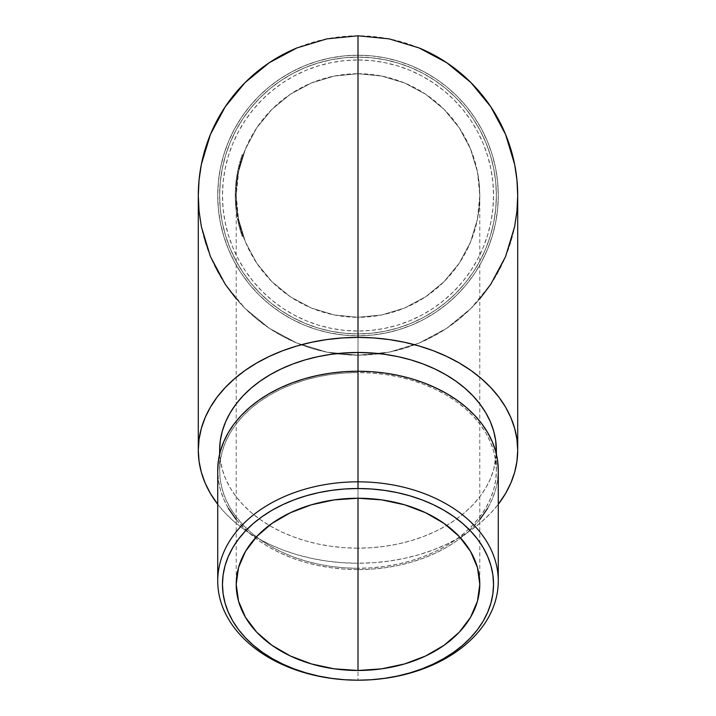 <?xml version="1.0" encoding="UTF-8"?>
<svg xmlns="http://www.w3.org/2000/svg" width="716" height="716" viewBox="0 0 716 716"><rect width="100%" height="100%" fill="white"/><g stroke="black" fill="none" stroke-linecap="round" stroke-linejoin="round"><path stroke-width="0.54" stroke-dasharray="3.58 2.69" d="M358 335.786L358 331.043A135.539 135.539 0 0 0 493.539 195.504A135.539 135.539 0 0 0 358 59.965L358 55.23A140.273 140.273 0 0 1 498.273 195.504A140.273 140.273 0 0 1 358 335.786A140.273 140.273 0 0 0 498.273 195.504A140.273 140.273 0 0 0 358 55.23A140.273 140.273 0 0 1 498.273 195.504A140.273 140.273 0 0 1 358 335.786L344.253 335.106L330.631 333.083L317.278 329.745L304.318 325.1L291.877 319.22L280.063 312.14L269.01 303.942L258.807 294.697L249.562 284.494L241.364 273.44L234.284 261.635L228.404 249.186L223.768 236.226L220.421 222.873L218.398 209.251L217.727 195.504L218.398 181.757L220.421 168.144L223.768 154.79L228.404 141.822L234.284 129.381L241.364 117.576L249.562 106.514L258.807 96.32L269.01 87.075L280.063 78.867L291.877 71.797L304.318 65.908L317.278 61.272L330.631 57.924L344.253 55.902L358 55.23L371.747 55.902L385.369 57.924L398.723 61.272L411.682 65.908L424.123 71.797L435.937 78.867L446.99 87.075L457.193 96.32L466.438 106.514L474.636 117.576L481.716 129.381L487.596 141.822L492.232 154.79L495.579 168.144L497.602 181.757L498.273 195.504L497.602 209.251L495.579 222.873L492.232 236.226L487.596 249.186L481.716 261.635L474.636 273.44L466.438 284.494L457.193 294.697L446.99 303.942L435.937 312.14L424.123 319.22L411.682 325.1L398.723 329.745L385.369 333.083L371.747 335.106L358 335.786A140.273 140.273 0 0 1 217.727 195.504A140.273 140.273 0 0 1 358 55.23A140.273 140.273 0 0 0 217.727 195.504A140.273 140.273 0 0 0 358 335.786A140.273 140.273 0 0 1 217.727 195.504A140.273 140.273 0 0 1 358 55.23L358 59.965L371.282 60.618L384.438 62.569L397.344 65.809L409.865 70.284L421.894 75.977L433.296 82.814L443.983 90.735L453.837 99.667L462.769 109.521L470.698 120.207L477.536 131.619L483.219 143.639L487.703 156.16L490.934 169.066L492.885 182.222L493.539 195.504L492.885 208.795L490.934 221.951L487.703 234.848L483.219 247.378L477.536 259.398L470.698 270.809L462.769 281.486L453.837 291.349L443.983 300.281L433.296 308.202L421.894 315.04L409.865 320.723L397.344 325.207L384.438 328.438L371.282 330.389L358 331.043L344.718 330.389L331.562 328.438L318.656 325.207L306.135 320.723L294.106 315.04L282.704 308.202L272.017 300.281L262.163 291.349L253.231 281.486L245.302 270.809L238.464 259.398L232.781 247.378L228.297 234.848L225.066 221.951L223.115 208.795L222.461 195.504L223.115 182.222L225.066 169.066L228.297 156.16L232.781 143.639L238.464 131.619L245.302 120.207L253.231 109.521L262.163 99.667L272.017 90.735L282.704 82.814L294.106 75.977L306.135 70.284L318.656 65.809L331.562 62.569L344.718 60.618L358 59.965A135.539 135.539 0 0 0 222.461 195.504A135.539 135.539 0 0 0 358 331.043L358 335.786M228.404 508.387L223.768 499.222L220.421 489.78L218.398 480.15L217.727 470.43A140.273 99.193 180 0 0 358 569.614L358 680.2L358 569.614A140.273 99.193 180 0 0 498.273 470.43L497.602 480.15L495.579 489.78L492.232 499.222L487.596 508.387M496.295 453.81L493.718 469.41L490.424 478.727L485.851 487.766L480.042 496.448L473.061 504.682L464.97 512.396L455.85 519.512L445.791 525.956L434.88 531.684L423.228 536.615L410.957 540.723L398.168 543.954L384.993 546.29L371.559 547.695L358 548.17L358 568.28A138.376 97.85 0 0 1 219.624 470.43A138.376 97.85 0 0 1 358 372.58L358 371.237L358 372.58A138.376 97.85 0 0 1 496.376 470.43A138.376 97.85 0 0 1 358 568.28L358 548.17A138.376 97.85 180 0 0 496.376 450.319M358 57.128A138.376 138.376 0 0 1 496.376 195.504A138.376 138.376 0 0 1 358 333.889A138.376 138.376 0 0 0 496.376 195.504A138.376 138.376 0 0 0 358 57.128L371.559 57.79L384.993 59.786L398.168 63.089L410.957 67.662L423.228 73.462L434.88 80.443L445.791 88.533L455.85 97.653L464.97 107.722L473.061 118.623L480.042 130.276L485.851 142.547L490.424 155.336L493.718 168.511L495.714 181.945L496.376 195.504L495.714 209.072L493.718 222.506L490.424 235.671L485.851 248.461L480.042 260.74L473.061 272.384L464.97 283.294L455.85 293.354L445.791 302.474L434.88 310.565L423.228 317.546L410.957 323.355L398.168 327.928L384.993 331.231L371.559 333.217L358 333.889L344.441 333.217L331.007 331.231L317.832 327.928L305.043 323.355L292.772 317.546L281.12 310.565L270.209 302.474L260.15 293.354L251.03 283.294L242.939 272.384L235.958 260.74L230.149 248.461L225.576 235.671L222.282 222.506L220.286 209.072L219.624 195.504L220.286 181.945L222.282 168.511L225.576 155.336L230.149 142.547L235.958 130.276L242.939 118.623L251.03 107.722L260.15 97.653L270.209 88.533L281.12 80.443L292.772 73.462L305.043 67.662L317.832 63.089L331.007 59.786L344.441 57.79L358 57.128A138.376 138.376 0 0 0 219.624 195.504A138.376 138.376 0 0 0 358 333.889A138.376 138.376 0 0 1 219.624 195.504A138.376 138.376 0 0 1 358 57.128L344.441 57.79L331.007 59.786L317.832 63.089L305.043 67.662L292.772 73.462L281.12 80.443L270.209 88.533L260.15 97.653L251.03 107.722L242.939 118.623L235.958 130.276L230.149 142.547L225.576 155.336L222.282 168.511L220.286 181.945L219.624 195.504L220.286 209.072L222.282 222.506L225.576 235.671L230.149 248.461L235.958 260.74L242.939 272.384L251.03 283.294L260.15 293.354L270.209 302.474L281.12 310.565L292.772 317.546L305.043 323.355L317.832 327.928L331.007 331.231L344.441 333.217L358 333.889L371.559 333.217L384.993 331.231L398.168 327.928L410.957 323.355L423.228 317.546L434.88 310.565L445.791 302.474L455.85 293.354L464.97 283.294L473.061 272.384L480.042 260.74L485.851 248.461L490.424 235.671L493.718 222.506L495.714 209.072L496.376 195.504L495.714 181.945L493.718 168.511L490.424 155.336L485.851 142.547L480.042 130.276L473.061 118.623L464.97 107.722L455.85 97.653L445.791 88.533L434.88 80.443L423.228 73.462L410.957 67.662L398.168 63.089L384.993 59.786L371.559 57.79L358 57.128M479.792 298.814L470.931 308.435L446.73 328.295L419.12 343.054L389.155 352.147L358 355.208A159.704 159.704 0 0 0 517.704 195.495L516.934 179.85L514.634 164.349L510.83 149.143L505.55 134.393L514.634 164.349M505.55 134.393L498.846 120.225L490.791 106.782L481.456 94.19L470.931 82.573L459.314 72.047L446.73 62.713L433.287 54.658L419.12 47.954A159.704 159.704 0 0 0 358 35.8L342.346 36.57L326.845 38.87L311.639 42.674L296.88 47.954L282.713 54.658L269.27 62.713L256.686 72.047L245.069 82.573L234.544 94.19L225.209 106.782L217.154 120.225L210.45 134.393L205.17 149.143L201.366 164.349L199.066 179.85L198.296 195.575M358 563.25L358 355.208L389.155 352.147L419.12 343.054L446.73 328.295L470.931 308.435L490.791 284.234L505.55 256.623L514.634 226.659L516.934 211.157L517.704 195.504L516.934 211.157L514.634 226.659L510.83 241.865L505.55 256.623L498.846 270.791L490.791 284.234L481.456 296.827L470.931 308.435L459.314 318.96L446.73 328.295L433.287 336.35L419.12 343.054L404.361 348.334L389.155 352.147L373.654 354.447L358 355.208L358 563.25A159.704 112.931 0 0 1 217.727 504.306L225.209 513.059L234.544 521.964L245.069 530.171L256.686 537.618L269.27 544.214L282.713 549.915L296.88 554.649L311.639 558.39L326.845 561.076L342.346 562.704L358 563.25L373.654 562.704L389.155 561.076L404.361 558.39L419.12 554.649L433.287 549.915L446.73 544.214L459.314 537.618L470.931 530.171L481.456 521.964L490.791 513.059L498.273 504.306A159.704 112.931 0 0 1 358 563.25M334.238 314.959L358 317.295L358 498.238L358 73.712L334.238 76.057L311.388 82.984L290.338 94.235L271.883 109.387L256.731 127.842L245.481 148.901L238.544 171.742L236.79 183.565L236.208 195.504L236.79 207.443L238.544 219.266L245.481 242.115L256.731 263.175L271.883 281.63L290.338 296.773L311.388 308.032L334.238 314.959L311.388 308.032L290.338 296.773L271.883 281.63L256.731 263.175L245.481 242.115L238.544 219.266L236.79 207.443L236.208 195.504L236.79 183.565L238.544 171.742L245.481 148.901L256.731 127.842L271.883 109.387L290.338 94.235L311.388 82.984L334.238 76.057L358 73.712A121.792 121.792 0 0 0 236.208 195.504A121.792 121.792 0 0 0 358 317.295L334.238 314.959L358 317.295A121.792 121.792 0 0 0 479.792 195.504A121.792 121.792 0 0 0 358 73.712L381.762 76.057L404.612 82.984L425.662 94.235L444.117 109.387L459.269 127.842L470.519 148.901L477.456 171.742L479.21 183.565L479.792 195.504L479.21 207.443L477.456 219.266L470.519 242.115L459.269 263.175L444.117 281.63L425.662 296.773L404.612 308.032L381.762 314.959L358 317.295L381.762 314.959L404.612 308.032L425.662 296.773L444.117 281.63L459.269 263.175L470.519 242.115L477.456 219.266L479.21 207.443L479.792 195.504L479.21 183.565L477.456 171.742L470.519 148.901L459.269 127.842L444.117 109.387L425.662 94.235L404.612 82.984L381.762 76.057L358 73.712L358 498.238L358 317.295L381.762 314.959L404.612 308.032L425.662 296.773L444.117 281.63L459.269 263.175L470.519 242.115L477.456 219.266L479.792 195.504L477.456 171.742L470.519 148.901L459.269 127.842L444.117 109.387L425.662 94.235L404.612 82.984L381.762 76.057L358 73.712L334.238 76.057L311.388 82.984L290.338 94.235L271.883 109.387L256.731 127.842L245.481 148.901L238.544 171.742L239.878 165.826L238.339 172.842A121.792 121.792 0 0 1 240.263 164.322A121.792 121.792 0 0 0 238.875 170.157L238.473 172.117A121.792 121.792 0 0 0 238.258 173.245A121.792 121.792 0 0 1 238.473 172.117L238.428 172.359A121.792 121.792 0 0 1 238.652 171.231L236.208 195.504L238.544 219.266L240.129 226.175L238.41 218.559L240.415 227.232A121.792 121.792 0 0 1 238.509 219.06L245.481 242.115L256.731 263.175L271.883 281.63L290.338 296.773L311.388 308.032L334.238 314.959M239.86 165.888L238.339 172.842A121.792 121.792 0 0 1 240.263 164.322A121.792 121.792 0 0 0 238.875 170.157L238.428 172.359A121.792 121.792 0 0 1 238.652 171.231L237.685 171.231A122.74 122.74 0 0 0 237.461 172.359L237.506 172.109A122.74 122.74 0 0 0 237.291 173.245L238.258 173.245A121.792 121.792 0 0 1 238.473 172.117L237.506 172.117L238.473 172.117L237.506 172.117L238.473 172.117L237.506 172.117L237.631 171.5L238.509 171.947L239.162 168.824L238.195 168.824L237.631 171.5L238.24 168.627L239.207 168.627L238.24 168.627L239.055 165.217A122.74 122.74 0 0 0 238.777 166.327L238.195 168.824L239.162 168.824L239.753 166.345A121.792 121.792 0 0 1 240.039 165.208L239.717 166.479L238.741 166.461L239.753 166.327A121.792 121.792 0 0 1 240.039 165.208L239.055 165.208L240.039 165.208L239.055 165.208L240.039 165.208L238.473 172.117L237.506 172.117L238.473 172.117A121.792 121.792 0 0 0 238.258 173.245L237.291 173.245A122.74 122.74 0 0 1 237.506 172.117A122.74 122.74 0 0 0 237.291 173.245L238.258 173.245L237.291 173.245A122.74 122.74 0 0 1 237.506 172.117L238.24 168.627L237.685 171.231L238.652 171.231L239.932 165.602L238.956 165.602L237.524 172.055L238.956 165.602L239.932 165.602M237.408 178.427L236.96 181.998A121.792 121.792 0 0 1 237.085 180.88L237.408 178.427M237.819 175.733L236.862 175.733L236.602 177.389L236.477 178.257L237.435 178.257L238.115 174.051L237.336 178.937L237.819 175.733L236.862 175.733L236.727 176.584L236.844 175.841A122.74 122.74 0 0 0 236.674 176.941L237.631 176.941L237.524 177.657L238.007 174.632L237.032 181.363A121.792 121.792 0 0 0 236.906 182.482L237.631 176.941A121.792 121.792 0 0 1 237.81 175.814A121.792 121.792 0 0 0 237.631 176.941L236.674 176.941L235.671 185.462L236.674 176.941L237.631 176.941L236.674 176.941A122.74 122.74 0 0 1 236.853 175.814L237.81 175.814L236.853 175.814A122.74 122.74 0 0 0 236.674 176.941L237.631 176.941A121.792 121.792 0 0 1 237.81 175.814A121.792 121.792 0 0 0 237.631 176.941L236.674 176.941A122.74 122.74 0 0 1 236.853 175.814L236.155 180.683L237.112 180.683L236.155 180.683L235.68 185.372L236.164 180.647L237.121 180.638L236.62 185.462L235.671 185.462L236.62 185.462L237.631 176.941L236.719 184.334L237.121 180.629L236.164 180.629L235.77 184.334L236.719 184.334L235.77 184.334L236.629 177.21L236.164 180.629L237.121 180.629L237.631 176.941L236.674 176.941L235.77 184.334L236.226 180.101L237.166 173.961L238.124 173.988L237.166 173.961L236.468 178.302L236.969 175.089L237.918 175.187L236.969 175.089L236.808 176.073L237.766 176.073L236.808 176.073L237.041 174.686L237.998 174.713L237.032 174.713L237.166 173.961M238.016 174.606L237.05 174.606L238.016 174.606L237.766 176.073M236.423 188.272A121.792 121.792 0 0 1 236.808 183.448A121.792 121.792 0 0 0 236.423 188.272L236.208 195.987A121.792 121.792 0 0 1 236.235 192.935A121.792 121.792 0 0 0 236.208 195.253L236.28 199.674A121.792 121.792 0 0 0 236.566 204.83L236.504 203.953A121.792 121.792 0 0 1 236.28 199.683L236.298 200.247A121.792 121.792 0 0 0 236.352 201.375A121.792 121.792 0 0 1 236.298 200.247L236.208 195.11A121.792 121.792 0 0 1 236.217 193.982L236.387 188.845A121.792 121.792 0 0 1 236.459 187.708L236.298 190.814L235.349 190.814L235.51 187.708A122.74 122.74 0 0 0 235.439 188.836L235.269 193.982A122.74 122.74 0 0 0 235.26 195.101L235.349 200.247A122.74 122.74 0 0 0 235.403 201.375L236.352 201.375A121.792 121.792 0 0 1 236.298 200.247L235.349 200.247L236.298 200.247L235.349 200.247L236.298 200.247L236.217 197.285L235.269 197.285L236.217 197.285L236.208 195.101L235.26 195.101L236.208 195.101A121.792 121.792 0 0 1 236.217 193.982L235.269 193.982L236.217 193.982L235.269 193.982L236.217 193.982L236.289 191.011L235.34 191.011L236.289 191.011L236.387 188.836L235.439 188.836L236.387 188.836A121.792 121.792 0 0 1 236.459 187.708L235.51 187.708L236.459 187.708L235.51 187.708L236.459 187.708L236.423 188.263A121.792 121.792 0 0 1 236.808 183.448L235.85 183.448A122.74 122.74 0 0 0 235.475 188.272L235.501 187.744A122.74 122.74 0 0 0 235.439 188.836L235.269 193.982A122.74 122.74 0 0 0 235.26 195.101L235.349 200.238L235.349 190.814L236.298 190.814L236.217 194.17L235.269 194.17L236.217 194.17L236.217 197.088L235.269 197.088L236.217 197.088L236.253 198.976L235.304 198.976L236.253 198.976L236.298 200.247L235.349 200.247L236.298 200.247A121.792 121.792 0 0 0 236.352 201.375L235.403 201.375A122.74 122.74 0 0 1 235.349 200.247A122.74 122.74 0 0 0 235.403 201.375L236.352 201.375L235.403 201.375A122.74 122.74 0 0 1 235.349 200.247L235.475 188.263L236.423 188.272L235.475 188.272A122.74 122.74 0 0 1 235.85 183.448L236.808 183.448A121.792 121.792 0 0 0 236.423 188.272L235.475 188.272L236.423 188.272M236.396 202.359L236.674 206.145L236.396 202.359M236.602 213.592L237.56 213.592L236.683 206.28A121.792 121.792 0 0 0 236.79 207.398L236.683 206.28A121.792 121.792 0 0 0 236.79 207.398L237.354 212.187A121.792 121.792 0 0 0 237.703 214.54L237.819 215.274A121.792 121.792 0 0 1 237.363 212.222L236.584 205.071L236.933 208.777L235.976 208.777L235.636 205.071L236.584 205.071A121.792 121.792 0 0 1 236.495 203.944A121.792 121.792 0 0 0 236.584 205.071L235.636 205.071L236.584 205.071L236.933 208.777L235.976 208.759L236.432 212.464L237.39 212.464L236.933 208.759L237.39 212.464L236.432 212.464L235.976 208.777L236.933 208.777L235.976 208.777L235.636 205.071L236.602 213.592L235.976 208.777L236.933 208.759L236.584 205.071L235.636 205.071L236.584 205.071A121.792 121.792 0 0 1 236.495 203.944L235.546 203.944A122.74 122.74 0 0 0 235.636 205.071A122.74 122.74 0 0 1 235.546 203.944L236.495 203.944A121.792 121.792 0 0 0 236.584 205.071L235.636 205.071L236.584 205.071L236.674 206.154L236.584 205.089L235.636 205.071L235.976 208.759L235.636 205.071A122.74 122.74 0 0 1 235.546 203.944A122.74 122.74 0 0 0 235.636 205.071L235.985 208.812L236.933 208.812L235.985 208.812L236.549 213.243L235.976 208.759M239.162 226.211L240.137 226.184L239.162 226.211L238.589 223.911L239.565 223.911L238.732 220.179L237.766 220.179L238.535 223.687L239.511 223.687L238.732 220.179A121.792 121.792 0 0 0 240.388 227.133L239.511 223.687L238.535 223.687L239.117 226.05L240.102 226.05L239.117 226.05L239.404 227.133L240.388 227.133L239.404 227.133A122.74 122.74 0 0 1 237.766 220.179L238.732 220.179A121.792 121.792 0 0 0 240.388 227.133L239.529 223.768L240.343 226.981L239.529 223.768L238.553 223.768L239.529 223.741L238.598 219.535L237.631 219.535L239.717 228.297L237.542 219.06A122.74 122.74 0 0 0 239.439 227.258L240.415 227.258L239.439 227.258L237.435 218.496L238.24 222.416L239.216 222.416L238.33 222.783L237.631 219.535L238.598 219.535L238.804 220.537L237.837 220.537L238.804 220.537L240.433 227.321L239.457 227.321L240.433 227.321L242.089 232.888A121.792 121.792 0 0 1 240.791 228.619A121.792 121.792 0 0 0 242.375 233.765L241.185 229.97A121.792 121.792 0 0 0 243.171 236.092A121.792 121.792 0 0 1 242.778 234.973A121.792 121.792 0 0 1 241.194 229.988A121.792 121.792 0 0 0 242.778 234.973A121.792 121.792 0 0 1 241.194 229.988L240.657 228.136L239.726 228.315L240.728 228.377L239.591 224.01M238.401 218.514L237.435 218.496L238.392 218.496L239.171 222.211L238.195 222.211L239.171 222.211L239.466 223.508L238.5 223.508L239.466 223.508L238.732 220.197L237.766 220.197L238.732 220.197L238.92 221.065L237.954 221.065L238.92 221.065L239.779 224.806L238.804 224.806L237.631 219.535L238.553 223.741M238.115 216.966A121.792 121.792 0 0 1 237.918 215.838A121.792 121.792 0 0 0 238.115 216.966A121.792 121.792 0 0 1 237.918 215.838L236.951 215.838A122.74 122.74 0 0 0 237.148 216.966L238.115 216.966L237.148 216.966A122.74 122.74 0 0 1 236.951 215.838L237.918 215.838A121.792 121.792 0 0 0 238.115 216.966L237.148 216.966L238.115 216.966M241.22 157.717L241.865 155.775L242.84 155.855L241.838 155.855L241.059 158.218L242.053 158.218L241.059 158.218L240.066 161.503A122.74 122.74 0 0 0 239.744 162.63L240.728 162.63L239.744 162.63A122.74 122.74 0 0 1 240.066 161.503L241.05 161.503L240.066 161.503L241.05 161.503L240.066 161.503L240.809 159.015L241.802 159.006L241.176 161.055L242.885 155.721A121.792 121.792 0 0 1 243.279 154.593L241.05 161.503A121.792 121.792 0 0 0 240.728 162.63A121.792 121.792 0 0 1 241.05 161.503A121.792 121.792 0 0 0 240.728 162.63A121.792 121.792 0 0 1 241.05 161.503L242.885 155.739A121.792 121.792 0 0 1 243.279 154.593L241.05 161.503L240.066 161.503A122.74 122.74 0 0 0 239.744 162.63L240.728 162.63L239.744 162.63A122.74 122.74 0 0 1 240.066 161.503L241.05 161.503L240.066 161.485L241.122 158.021L242.115 158.021L241.122 158.021L242.268 154.611A122.74 122.74 0 0 0 241.883 155.721L240.111 161.333L241.095 161.333M243.109 235.931L242.858 235.215A121.792 121.792 0 0 0 243.252 236.334L242.814 235.072L241.802 235.054L241.373 233.765L242.375 233.765L242.805 235.054L241.892 232.288L240.898 232.288L241.802 235.054L242.858 235.215L241.856 235.215L240.952 232.449L241.945 232.449L240.952 232.449L240.272 230.212L242.25 236.334A122.74 122.74 0 0 1 241.856 235.215L242.858 235.215A121.792 121.792 0 0 0 243.252 236.334L242.25 236.334L243.109 235.931M240.979 229.281L242.814 235.081L241.963 232.512L240.97 232.512L241.31 233.559L240.836 232.082L241.829 232.082L240.719 231.698L241.892 232.288L241.31 230.4M240.54 231.134L239.985 229.254L240.979 229.263L240.012 229.326M419.12 47.954L404.361 42.674L389.155 38.87L373.654 36.57L358 35.8A159.704 159.704 0 0 0 296.88 47.954M198.296 195.504L199.066 211.157L201.366 226.659L205.17 241.865L210.45 256.623L217.154 270.791L225.209 284.234L234.544 296.827L245.069 308.435L256.686 318.96L269.27 328.295L282.713 336.35L296.88 343.054L311.639 348.334L326.845 352.147L342.346 354.447L358 355.208L326.845 352.147L358 355.208A159.704 159.704 0 0 1 198.296 195.504L199.066 211.157L201.366 226.659L210.45 256.623L225.209 284.234L245.069 308.435L269.27 328.295L296.88 343.054L326.845 352.147L296.88 343.054L269.27 328.295L245.069 308.435L236.208 298.814M201.366 164.349L210.45 134.393M358 548.17L344.441 547.695L331.007 546.29L317.832 543.954L305.043 540.723L292.772 536.615L281.12 531.684L270.209 525.956L260.15 519.512L251.03 512.396L242.939 504.682L235.958 496.448L230.149 487.766L225.576 478.727L222.282 469.41L220.286 459.914L219.624 450.319A138.376 97.85 180 0 0 358 548.17M236.208 519.637L249.562 533.348L258.807 540.562L269.01 547.105L280.063 552.904L291.877 557.907L304.318 562.069L317.278 565.345L330.631 567.707L344.253 569.139L358 569.614L371.747 569.139L385.369 567.707L398.723 565.345L411.682 562.069L424.123 557.907L435.937 552.904L446.99 547.105L457.193 540.562L466.438 533.348L479.792 519.637M358 568.28L344.441 567.806L331.007 566.392L317.832 564.065L305.043 560.825L292.772 556.726L281.12 551.785L270.209 546.066L260.15 539.613L251.03 532.498L242.939 524.792L235.958 516.549L230.149 507.868L225.576 498.828L222.282 489.52L220.286 480.015L219.624 470.43L220.286 460.835L222.282 451.34L225.576 442.023L230.149 432.983L235.958 424.302L242.939 416.068L251.03 408.353L260.15 401.237L270.209 394.785L281.12 389.065L292.772 384.134L305.043 380.026L317.832 376.786L331.007 374.459L344.441 373.045L358 372.58L371.559 373.045L384.993 374.459L398.168 376.786L410.957 380.026L423.228 384.134L434.88 389.065L445.791 394.785L455.85 401.237L464.97 408.353L473.061 416.068L480.042 424.302L485.851 432.983L490.424 442.023L493.718 451.34L495.714 460.835L496.376 470.43L495.714 480.015L493.718 489.52L490.424 498.828L485.851 507.868L480.042 516.549L473.061 524.792L464.97 532.498L455.85 539.613L445.791 546.066L434.88 551.785L423.228 556.726L410.957 560.825L398.168 564.065L384.993 566.392L371.559 567.806L358 568.28M242.778 234.973L241.775 234.973A122.74 122.74 0 0 0 242.16 236.092L243.171 236.092A121.792 121.792 0 0 1 242.778 234.973L241.775 234.973L242.778 234.973A121.792 121.792 0 0 1 241.194 229.988L240.2 229.988A122.74 122.74 0 0 0 241.775 234.973L242.778 234.973L241.775 234.973A122.74 122.74 0 0 1 240.2 229.988L241.194 229.988A121.792 121.792 0 0 0 242.778 234.973L241.775 234.973L242.778 234.973A121.792 121.792 0 0 1 241.194 229.988L240.2 229.988A122.74 122.74 0 0 0 241.775 234.973L242.778 234.973M241.194 229.988L240.2 229.988L241.194 229.988A121.792 121.792 0 0 0 243.171 236.092L242.16 236.092A122.74 122.74 0 0 1 240.2 229.988L241.194 229.988M243.171 236.092L242.16 236.092L243.171 236.092M242.16 236.092A122.74 122.74 0 0 1 240.2 229.988A122.74 122.74 0 0 0 242.16 236.092M241.775 234.973A122.74 122.74 0 0 1 240.2 229.988A122.74 122.74 0 0 0 241.775 234.973M240.415 227.258A121.792 121.792 0 0 1 238.509 219.06L237.542 219.06L238.509 219.06L238.705 220.054L237.739 220.054L238.705 220.054L239.198 222.318M238.33 222.801L237.542 219.06A122.74 122.74 0 0 0 239.439 227.258M238.589 223.911L238.884 225.11L239.851 225.084L238.875 225.084L238.67 224.224L239.717 228.297L238.231 222.354L239.198 222.354L239.645 224.224L239.225 222.452L238.249 222.452L237.649 219.615L238.616 219.615L239.198 222.354L238.231 222.354L237.694 219.848L238.249 222.452L239.225 222.452L238.616 219.615L237.649 219.615L238.804 224.806M239.421 227.187L239.404 227.133A122.74 122.74 0 0 1 237.766 220.179L238.24 222.416M237.148 216.966A122.74 122.74 0 0 1 236.951 215.838A122.74 122.74 0 0 0 237.148 216.966M237.041 209.725L237.247 211.354M235.904 208.043L235.833 207.363L235.904 208.043M235.77 206.709L235.833 207.354L235.77 206.709M235.654 205.331L235.349 200.328L235.716 206.119L235.618 204.83L236.566 204.83L236.674 206.119L235.716 206.119L236.674 206.119L236.459 203.353L235.51 203.353L236.459 203.353L236.298 200.328L235.349 200.328L236.298 200.328L236.468 203.514L235.519 203.514L236.468 203.514L236.674 206.154L236.477 203.577L235.528 203.577L235.707 205.993L235.358 200.382L235.618 204.83A122.74 122.74 0 0 1 235.331 199.683A122.74 122.74 0 0 0 235.546 203.953L235.313 199.2L235.528 203.577L236.477 203.577L236.262 199.2L235.313 199.2L236.262 199.2L236.45 203.147L235.492 203.147L236.45 203.147L236.549 204.624L235.6 204.624L236.549 204.624L236.504 203.953L235.546 203.953L236.504 203.953A121.792 121.792 0 0 1 236.28 199.683L235.331 199.683L236.28 199.683A121.792 121.792 0 0 0 236.566 204.83L235.618 204.83A122.74 122.74 0 0 1 235.331 199.683A122.74 122.74 0 0 0 235.546 203.953L235.654 205.313M237.578 177.291L237.112 180.647L236.164 180.638L236.665 177.004L236.137 180.88A122.74 122.74 0 0 0 236.003 181.998L236.477 178.266L237.435 178.284L236.477 178.284L235.949 182.482A122.74 122.74 0 0 1 236.074 181.363L236.477 178.284L237.426 178.302L237.148 180.378L236.19 180.378L237.148 180.378L236.951 182.043L237.631 176.941L237.032 181.354L236.074 181.363L237.032 181.363A121.792 121.792 0 0 0 236.906 182.482L235.949 182.482L236.951 182.025L236.727 184.263L237.426 178.302L236.468 178.302L236.969 175.089M238.294 168.367L238.544 167.284M239.055 165.208L239.242 164.483L240.227 164.483L239.242 164.483L238.607 167.016L239.583 167.016L238.607 167.016L237.909 170.157L238.875 170.157L237.909 170.157A122.74 122.74 0 0 1 239.287 164.322L240.263 164.322L239.287 164.322A122.74 122.74 0 0 0 237.372 172.842L238.339 172.842L237.372 172.842L238.383 167.974L239.359 167.974L238.383 167.974L239.055 165.208A122.74 122.74 0 0 0 238.777 166.327L238.303 168.323L239.278 168.323L238.303 168.323L237.685 171.205A122.74 122.74 0 0 0 237.461 172.359L238.428 172.359L237.461 172.359L238.321 168.269L239.287 168.269L238.321 168.269L239.225 164.546L237.909 170.157A122.74 122.74 0 0 1 239.287 164.322A122.74 122.74 0 0 0 237.372 172.842L238.24 168.609M242.885 155.721L241.883 155.721L242.885 155.721M243.279 154.593L242.276 154.593L243.279 154.593M242.268 154.611L242.276 154.593A122.74 122.74 0 0 0 241.883 155.721L241.874 155.766M239.851 162.246L240.809 159.006L241.802 159.006L240.809 159.006L242.25 154.674L243.243 154.71L241.802 159.006L243.252 154.674L242.25 154.674L241.122 158.021M240.102 229.648L241.373 233.765A122.74 122.74 0 0 1 239.806 228.619A122.74 122.74 0 0 0 241.086 232.888L242.089 232.888L241.086 232.888L241.811 235.081L240.952 232.449M240.728 231.751L240.415 230.695M240.657 228.136L239.672 228.136L240.657 228.136M239.842 228.735L240.97 232.512M240.791 228.619L242.303 233.559L241.31 233.559L242.303 233.559L242.089 232.888A121.792 121.792 0 0 1 240.791 228.619L239.806 228.619L240.791 228.619A121.792 121.792 0 0 0 242.375 233.765L241.373 233.765A122.74 122.74 0 0 1 239.806 228.619A122.74 122.74 0 0 0 241.086 232.888L241.31 233.559M241.856 235.215L242.25 236.334A122.74 122.74 0 0 1 241.856 235.215M239.985 229.254L240.182 229.934M241.068 232.825L240.836 232.082M240.129 226.166L239.216 222.416M239.842 225.057L238.616 219.615L239.851 225.084M238.875 225.084L238.589 223.893M237.524 213.35L236.566 213.35A122.74 122.74 0 0 0 236.862 215.274L237.819 215.274A121.792 121.792 0 0 1 237.524 213.35L236.566 213.35L237.524 213.35A121.792 121.792 0 0 1 237.363 212.222L236.405 212.222A122.74 122.74 0 0 0 236.566 213.35L237.524 213.35M237.363 212.222L236.405 212.222L237.363 212.222A121.792 121.792 0 0 0 237.703 214.54L236.745 214.54A122.74 122.74 0 0 1 236.405 212.222L237.363 212.222M237.819 215.274L236.862 215.274L236.745 214.54L237.703 214.54L237.819 215.274M236.745 214.54A122.74 122.74 0 0 1 236.405 212.222A122.74 122.74 0 0 0 236.862 215.274L236.745 214.54M236.683 206.28L235.707 205.984L235.833 207.398A122.74 122.74 0 0 1 235.734 206.28L236.683 206.28M236.79 207.398L235.833 207.398L236.79 207.398M235.734 206.28L235.833 207.398A122.74 122.74 0 0 1 235.734 206.28M236.217 194.063L235.269 194.063A122.74 122.74 0 0 0 235.26 195.987L236.208 195.987A121.792 121.792 0 0 1 236.217 194.063L235.269 194.063L236.217 194.063A121.792 121.792 0 0 1 236.235 192.935L235.287 192.935A122.74 122.74 0 0 0 235.269 194.063L236.217 194.063M236.235 192.935L235.287 192.935L236.235 192.935A121.792 121.792 0 0 0 236.208 195.253L235.26 195.253A122.74 122.74 0 0 1 235.287 192.935L236.235 192.935M236.208 195.987L235.26 195.987L235.26 195.253L236.208 195.253L236.208 195.987M235.26 195.253A122.74 122.74 0 0 1 235.287 192.935A122.74 122.74 0 0 0 235.26 195.987L235.26 195.253M235.475 188.272A122.74 122.74 0 0 1 235.85 183.448A122.74 122.74 0 0 0 235.475 188.272M237.336 178.946L236.378 178.946L237.336 178.946M236.942 175.232L236.468 178.293L237.435 178.266L236.477 178.266L236.378 178.946L236.924 175.366M237.605 177.103L237.9 175.241M237.927 175.089L236.96 181.998L236.003 181.998L236.96 181.998A121.792 121.792 0 0 1 237.085 180.88L236.137 180.88L237.085 180.88L237.435 178.257L236.477 178.257L236.137 180.88A122.74 122.74 0 0 0 236.003 181.998L235.949 182.482A122.74 122.74 0 0 1 236.074 181.363L236.674 176.941M238.124 173.961L237.891 175.322M237.819 175.76L237.435 178.266M237.148 174.051L237.032 174.74M241.176 161.055L240.88 162.076L239.905 162.067L240.827 158.961L241.82 158.961L240.889 162.067L241.82 158.961L240.827 158.961L241.82 158.961L242.822 155.909L241.695 156.276L242.697 156.276L241.82 158.961L240.827 158.961L239.905 162.067L240.889 162.067L242.697 156.276M239.627 163.06L239.994 161.744L239.591 163.194L240.567 163.194L241.802 159.006L240.809 159.006L239.994 161.735L240.809 159.006M240.988 158.451L241.695 156.276M242.608 156.536L241.077 161.404M241.856 155.802L242.858 155.802L241.856 155.802L240.827 158.961M240.576 159.784L240.352 160.527L240.576 159.784M240.254 160.858L240.048 161.565L240.254 160.858M496.376 454.177L496.376 470.43M236.208 195.504L236.208 584.363M479.792 195.504L479.792 584.363M219.624 454.177L219.624 470.43"/><path stroke-width="1.07" d="M358 481.823L358 488.518A135.539 95.837 0 0 1 493.539 584.363A135.539 95.837 0 0 1 358 680.2A140.273 99.193 180 0 0 498.273 581.007A140.273 99.193 180 0 0 358 481.823A140.273 99.193 0 0 1 498.273 581.007A140.273 99.193 0 0 1 358 680.2A140.273 99.193 0 0 1 217.727 581.007A140.273 99.193 0 0 1 358 481.823L358 371.237L358 481.823A140.273 99.193 180 0 0 217.727 581.007A140.273 99.193 180 0 0 358 680.2L371.282 679.735L384.438 678.356L397.344 676.074L409.865 672.906L421.894 668.887L433.296 664.045L443.983 658.443L453.837 652.133L462.769 645.161L470.698 637.607L477.536 629.543L483.219 621.04L487.703 612.18L490.934 603.06L492.885 593.752L493.539 584.363L492.885 574.966L490.934 565.667L487.703 556.538L483.219 547.686L477.536 539.184L470.698 531.12L462.769 523.557L453.837 516.594L443.983 510.275L433.296 504.673L421.894 499.84L409.865 495.821L397.344 492.653L384.438 490.362L371.282 488.983L358 488.518L344.718 488.983L331.562 490.362L318.656 492.653L306.135 495.821L294.106 499.84L282.704 504.673L272.017 510.275L262.163 516.594L253.231 523.557L245.302 531.12L238.464 539.184L232.781 547.686L228.297 556.538L225.066 565.667L223.115 574.966L222.461 584.363L223.115 593.752L225.066 603.06L228.297 612.18L232.781 621.04L238.464 629.543L245.302 637.607L253.231 645.161L262.163 652.133L272.017 658.443L282.704 664.045L294.106 668.887L306.135 672.906L318.656 676.074L331.562 678.356L344.718 679.735L358 680.2A135.539 95.837 0 0 1 222.461 584.363A135.539 95.837 0 0 1 358 488.518L358 481.823M217.727 470.43L218.398 460.701L220.421 451.071L223.768 441.629L228.404 432.464L234.284 423.666L241.364 415.316L249.562 407.502L258.807 400.289L269.01 393.755L280.063 387.956L291.877 382.953L304.318 378.791L317.278 375.506L330.631 373.143L344.253 371.711L358 371.237L371.747 371.711L385.369 373.143L398.723 375.506L411.682 378.791L424.123 382.953L435.937 387.956L446.99 393.755L457.193 400.289L466.438 407.502L474.636 415.316L481.716 423.666L487.596 432.464L492.232 441.629L495.579 451.071L497.602 460.701L498.273 470.43A140.273 99.193 180 0 0 358 371.237L358 352.469L358 371.237A140.273 99.193 180 0 0 217.727 470.43L217.727 581.007M496.376 454.177L496.376 450.319A138.376 97.85 180 0 0 358 352.469L371.559 352.943L384.993 354.348L398.168 356.684L410.957 359.915L423.228 364.023L434.88 368.964L445.791 374.683L455.85 381.127L464.97 388.242L473.061 395.957L480.042 404.191L485.851 412.872L490.424 421.912L493.718 431.229L495.714 440.734L496.295 453.81M517.704 450.319A159.704 112.931 0 0 1 498.273 504.306L505.55 493.539L510.83 483.103L514.634 472.354L516.934 461.39L517.704 450.319L516.934 439.248L514.634 428.293L510.83 417.535L505.55 407.109L498.846 397.085L490.791 387.58L481.456 378.675L470.931 370.467L459.314 363.021L446.73 356.425L433.287 350.724L419.12 345.989L404.361 342.257L389.155 339.563L373.654 337.934L358 337.388L342.346 337.934L326.845 339.563L311.639 342.257L296.88 345.989L282.713 350.724L269.27 356.425L256.686 363.021L245.069 370.467L234.544 378.675L225.209 387.58L217.154 397.085L210.45 407.109L205.17 417.535L201.366 428.293L199.066 439.248L198.296 450.319L199.066 461.39L201.366 472.354L205.17 483.103L210.45 493.539L217.727 504.306A159.704 112.931 0 0 1 198.296 450.319A159.704 112.931 0 0 1 358 337.388L358 35.8L389.155 38.87L358 35.8L358 337.388A159.704 112.931 0 0 1 517.704 450.319L517.704 195.504L516.934 179.85L514.634 164.349L516.934 179.85L517.704 195.504A159.704 159.704 0 0 0 419.12 47.954L446.73 62.713L470.931 82.573L490.791 106.782L505.55 134.393L490.791 106.782L470.931 82.573L446.73 62.713L419.12 47.954L389.155 38.87L419.12 47.954M517.704 195.504L516.934 211.157L514.634 226.659L505.55 256.623L490.791 284.234L479.792 298.814M514.634 164.349L505.55 134.393M358 670.48A121.792 86.117 0 0 1 236.208 584.363A121.792 86.117 0 0 1 358 498.238L358 670.48L358 498.238A121.792 86.117 0 0 1 479.792 584.363A121.792 86.117 0 0 1 358 670.48L334.238 668.825L311.388 663.929L290.338 655.972L271.883 645.259L256.731 632.21L245.481 617.317L238.544 601.163L236.208 584.363L238.544 567.555L245.481 551.401L256.731 536.517L271.883 523.468L290.338 512.754L311.388 504.798L334.238 499.893L358 498.238L381.762 499.893L404.612 504.798L425.662 512.754L444.117 523.468L459.269 536.517L470.519 551.401L477.456 567.555L479.792 584.363L477.456 601.163L470.519 617.317L459.269 632.21L444.117 645.259L425.662 655.972L404.612 663.929L381.762 668.825L358 670.48M236.208 298.814L225.325 284.404M199.066 179.85L198.296 195.504L199.066 179.85L201.366 164.349L199.066 179.85M210.45 134.393L225.209 106.782L245.069 82.573L269.27 62.713L296.88 47.954L326.845 38.87L358 35.8L326.845 38.87L296.88 47.954L269.27 62.713L245.069 82.573L225.209 106.782L210.45 134.393L201.366 164.349M296.88 47.954A159.704 159.704 0 0 0 198.296 195.504L199.066 211.157L201.366 226.659L210.45 256.623L225.209 284.234M219.624 450.319L220.286 440.734L222.282 431.229L225.576 421.912L230.149 412.872L235.958 404.191L242.939 395.957L251.03 388.242L260.15 381.127L270.209 374.683L281.12 368.964L292.772 364.023L305.043 359.915L317.832 356.684L331.007 354.348L344.441 352.943L358 352.469A138.376 97.85 180 0 0 219.624 450.319L219.624 454.177M228.404 508.387L236.208 519.637M479.792 519.637L487.596 508.387M498.273 470.43L498.273 581.007M198.296 450.319L198.296 195.504"/></g></svg>

